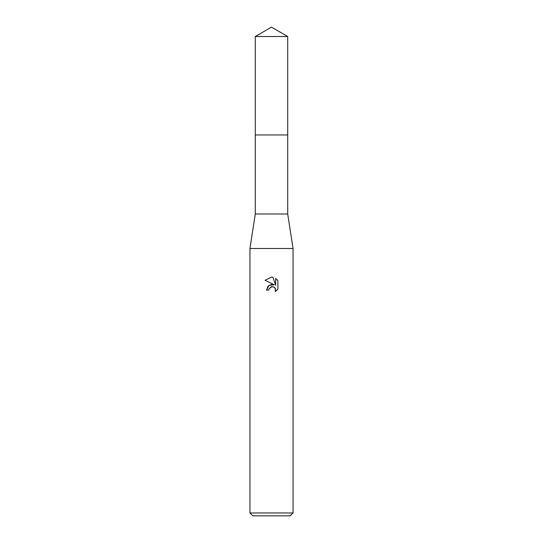 <?xml version="1.0" encoding="UTF-8"?>
<svg xmlns="http://www.w3.org/2000/svg" width="543" height="543" viewBox="0 0 543 543"><rect width="100%" height="100%" fill="white"/><g stroke="black" fill="none" stroke-linecap="round" stroke-linejoin="round"><path stroke-width="0.41" stroke-dasharray="2.71 2.04" d="M287.709 134.956L255.291 134.956M271.5 134.949L287.709 134.949L271.5 134.949M287.709 214.003L255.291 214.003M293.057 248.504L249.943 248.504M293.057 512.972L249.943 512.972M290.186 515.85L252.814 515.85M269.036 288.842L270.971 286.887M277.907 289.154L277.907 280.65M266.538 290.105L268.805 290.105M265.093 280.256L274.249 284.77M275.688 278.403L275.688 285.299L272.891 277.249M287.715 134.949L255.285 134.949M287.709 36.51L255.291 36.51"/><path stroke-width="0.81" d="M287.709 134.956L287.709 214.003L255.291 214.003L255.291 134.956L287.709 134.956L255.285 134.949L255.291 36.51L271.5 27.15L287.709 36.51L287.715 134.949M255.291 214.003L249.943 248.504L293.057 248.504L293.057 512.972L249.943 512.972L252.814 515.85L290.186 515.85L293.057 512.972M277.907 280.65L275.688 278.41L277.907 280.65L277.907 289.154L275.328 291.618L275.43 288.761L274.69 287.647L272.247 286.636L269.172 288.543L268.805 290.105L266.538 290.105L267.943 286.324L271.5 284.437L274.249 284.77L265.093 280.256L271.5 277.1L272.891 277.249L275.688 285.299L275.688 278.403M268.805 290.105L269.036 288.842M271.5 286.724L273.57 286.901L274.69 287.647L275.695 290.084L275.328 291.618L277.907 289.154M274.249 284.77L268.968 285.408L266.538 290.105M270.971 286.887L271.48 286.724M272.891 277.249L271.704 277.106M271.5 277.1L265.093 280.256M255.291 36.51L287.709 36.51M287.709 214.003L293.057 248.504M249.943 248.504L249.943 512.972"/></g></svg>
